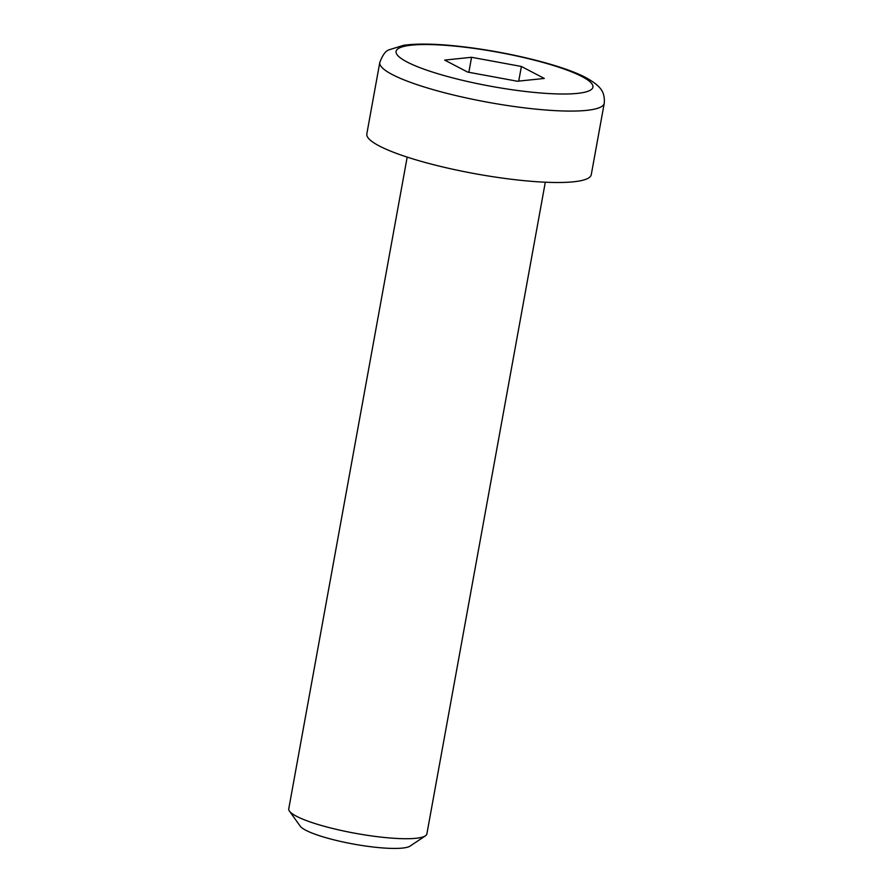 <?xml version="1.0" encoding="UTF-8"?>
<svg xmlns="http://www.w3.org/2000/svg" width="893" height="893" viewBox="0 0 893 893"><rect width="100%" height="100%" fill="white"/><g stroke="black" fill="none" stroke-linecap="round" stroke-linejoin="round"><path stroke-width="1.34" d="M545.31 182.205L426.876 833.917A70.19 12.201 -169.7 0 1 425.414 835.837A70.19 12.201 -169.7 0 1 355.637 833.359A70.19 12.201 -169.7 0 1 289.455 811.123A70.19 12.201 -169.7 0 1 288.752 808.812L407.186 157.101M591.266 174.682A114.07 19.825 -169.7 0 1 475.5 173.789A114.07 19.825 -169.7 0 1 366.822 133.883L379.793 62.477A114.07 19.825 10.3 0 0 543.636 109.839A114.07 19.825 10.3 0 0 604.248 103.264L591.266 174.682M289.455 811.123L300.182 826.125A56.739 9.856 10.3 0 0 353.684 844.097A56.739 9.856 10.3 0 0 410.077 846.095L425.414 835.837M521.389 66.473L544.306 78.45L517.415 81.241L467.597 72.065L444.681 60.088L471.571 57.286L521.389 66.473L518.721 81.107M468.847 72.288L471.571 57.286M539.752 92.917A100.027 17.38 -169.7 0 1 407.052 61.985A100.027 17.38 -169.7 0 1 449.235 45.621A100.027 17.38 -169.7 0 1 581.935 76.541A100.027 17.38 -169.7 0 1 539.752 92.917M379.793 62.477C382.584 54.975 385.709 50.745 389.181 49.774L403.603 45.297C417.143 43.422 435.449 43.735 458.544 46.246C509.914 51.839 566.307 66.272 587.639 78.606C600.107 85.996 605.13 91.365 604.248 103.264"/></g></svg>
